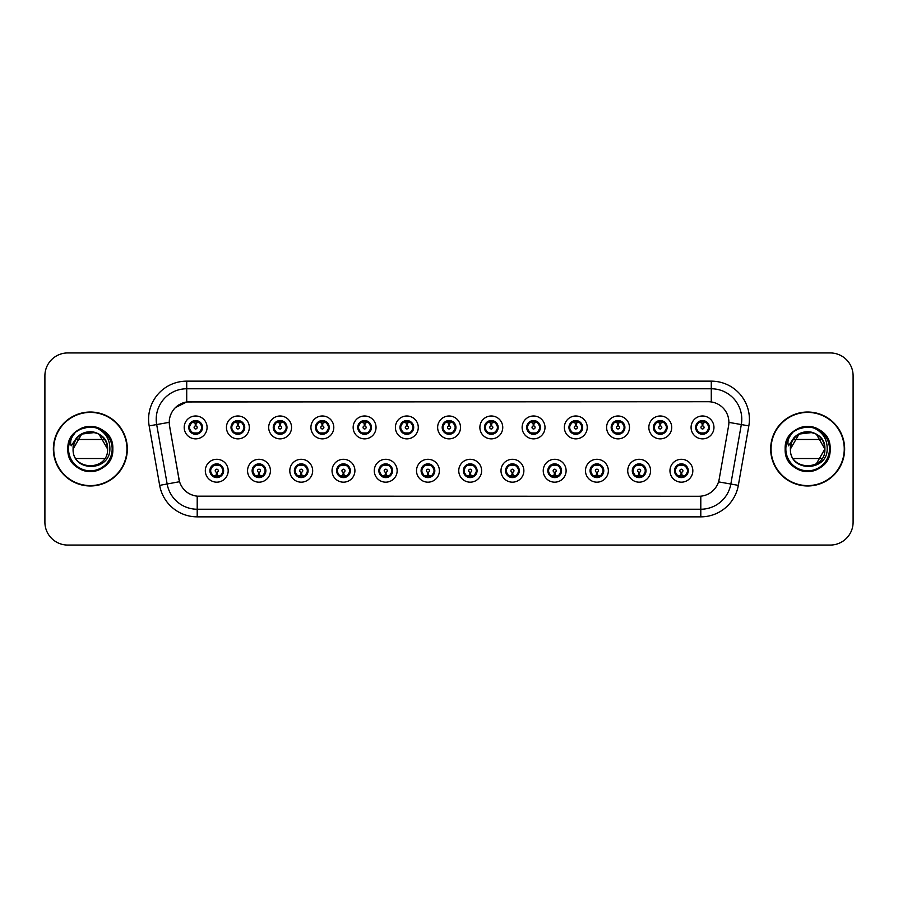 <?xml version="1.0" encoding="UTF-8"?>
<svg xmlns="http://www.w3.org/2000/svg" width="898" height="898" viewBox="0 0 898 898"><rect width="100%" height="100%" fill="white"/><g stroke="black" fill="none" stroke-linecap="round" stroke-linejoin="round"><path stroke-width="1.35" d="M270.433 470.732A11.438 11.438 0 0 1 258.994 482.17A11.438 11.438 0 0 1 247.556 470.732A11.438 11.438 0 0 1 258.994 459.293A11.438 11.438 0 0 1 270.433 470.732M252.136 470.732A6.858 6.858 0 0 0 258.994 477.59A6.858 6.858 0 0 0 265.864 470.732A6.858 6.858 0 0 0 258.994 463.873A6.858 6.858 0 0 0 252.136 470.732L254.796 475.154A6.095 6.095 0 0 1 254.796 466.309L252.203 470.732M312.672 470.732A11.438 11.438 0 0 1 301.234 482.17A11.438 11.438 0 0 1 289.796 470.732A11.438 11.438 0 0 1 301.234 459.293A11.438 11.438 0 0 1 312.672 470.732M294.376 470.732A6.858 6.858 0 0 0 301.234 477.59A6.858 6.858 0 0 0 308.104 470.732A6.858 6.858 0 0 0 301.234 463.873A6.858 6.858 0 0 0 294.376 470.732L297.036 475.154A6.095 6.095 0 0 1 297.036 466.309L294.443 470.732M354.912 470.732A11.438 11.438 0 0 1 343.474 482.17A11.438 11.438 0 0 1 332.036 470.732A11.438 11.438 0 0 1 343.474 459.293A11.438 11.438 0 0 1 354.912 470.732M336.615 470.732A6.858 6.858 0 0 0 343.474 477.59A6.858 6.858 0 0 0 350.343 470.732A6.858 6.858 0 0 0 343.474 463.873A6.858 6.858 0 0 0 336.615 470.732L339.276 475.154A6.095 6.095 0 0 1 339.276 466.309L336.683 470.732M397.152 470.732A11.438 11.438 0 0 1 385.713 482.17A11.438 11.438 0 0 1 374.275 470.732A11.438 11.438 0 0 1 385.713 459.293A11.438 11.438 0 0 1 397.152 470.732M378.855 470.732A6.858 6.858 0 0 0 385.713 477.59A6.858 6.858 0 0 0 392.583 470.732A6.858 6.858 0 0 0 385.713 463.873A6.858 6.858 0 0 0 378.855 470.732L381.515 475.154A6.095 6.095 0 0 1 381.515 466.309L378.922 470.732M439.391 470.732A11.438 11.438 0 0 1 427.953 482.17A11.438 11.438 0 0 1 416.515 470.732A11.438 11.438 0 0 1 427.953 459.293A11.438 11.438 0 0 1 439.391 470.732M421.095 470.732A6.858 6.858 0 0 0 427.953 477.59A6.858 6.858 0 0 0 434.823 470.732A6.858 6.858 0 0 0 427.953 463.873A6.858 6.858 0 0 0 421.095 470.732L423.755 475.154A6.095 6.095 0 0 1 423.755 466.309L421.162 470.732M481.631 470.732A11.438 11.438 0 0 1 470.193 482.17A11.438 11.438 0 0 1 458.755 470.732A11.438 11.438 0 0 1 470.193 459.293A11.438 11.438 0 0 1 481.631 470.732M463.334 470.732A6.858 6.858 0 0 0 470.193 477.59A6.858 6.858 0 0 0 477.062 470.732A6.858 6.858 0 0 0 470.193 463.873A6.858 6.858 0 0 0 463.334 470.732L465.995 475.154A6.095 6.095 0 0 1 465.995 466.309L463.402 470.732M523.871 470.732A11.438 11.438 0 0 1 512.432 482.17A11.438 11.438 0 0 1 500.994 470.732A11.438 11.438 0 0 1 512.432 459.293A11.438 11.438 0 0 1 523.871 470.732M505.574 470.732A6.858 6.858 0 0 0 512.432 477.59A6.858 6.858 0 0 0 519.302 470.732A6.858 6.858 0 0 0 512.432 463.873A6.858 6.858 0 0 0 505.574 470.732L508.234 475.154A6.095 6.095 0 0 1 508.234 466.309L505.641 470.732M566.11 470.732A11.438 11.438 0 0 1 554.672 482.17A11.438 11.438 0 0 1 543.234 470.732A11.438 11.438 0 0 1 554.672 459.293A11.438 11.438 0 0 1 566.11 470.732M547.814 470.732A6.858 6.858 0 0 0 554.672 477.59A6.858 6.858 0 0 0 561.542 470.732A6.858 6.858 0 0 0 554.672 463.873A6.858 6.858 0 0 0 547.814 470.732L550.474 475.154A6.095 6.095 0 0 1 550.474 466.309L547.881 470.732M608.35 470.732A11.438 11.438 0 0 1 596.912 482.17A11.438 11.438 0 0 1 585.474 470.732A11.438 11.438 0 0 1 596.912 459.293A11.438 11.438 0 0 1 608.35 470.732M590.053 470.732A6.858 6.858 0 0 0 596.912 477.59A6.858 6.858 0 0 0 603.782 470.732A6.858 6.858 0 0 0 596.912 463.873A6.858 6.858 0 0 0 590.053 470.732L592.714 475.154A6.095 6.095 0 0 1 592.714 466.309L590.121 470.732M650.59 470.732A11.438 11.438 0 0 1 639.152 482.17A11.438 11.438 0 0 1 627.724 470.732A11.438 11.438 0 0 1 639.152 459.293A11.438 11.438 0 0 1 650.59 470.732M632.293 470.732A6.858 6.858 0 0 0 639.152 477.59A6.858 6.858 0 0 0 646.021 470.732A6.858 6.858 0 0 0 639.152 463.873A6.858 6.858 0 0 0 632.293 470.732L634.953 475.154A6.095 6.095 0 0 1 634.953 466.309L632.36 470.732M692.829 470.732A11.438 11.438 0 0 1 681.391 482.17A11.438 11.438 0 0 1 669.964 470.732A11.438 11.438 0 0 1 681.391 459.293A11.438 11.438 0 0 1 692.829 470.732M674.533 470.732A6.858 6.858 0 0 0 681.391 477.59A6.858 6.858 0 0 0 688.261 470.732A6.858 6.858 0 0 0 681.391 463.873A6.858 6.858 0 0 0 674.533 470.732L677.193 475.154A6.095 6.095 0 0 1 677.193 466.309L674.6 470.732M228.193 470.732A11.438 11.438 0 0 1 216.755 482.17A11.438 11.438 0 0 1 205.316 470.732A11.438 11.438 0 0 1 216.755 459.293A11.438 11.438 0 0 1 228.193 470.732M209.896 470.732A6.858 6.858 0 0 0 216.755 477.59A6.858 6.858 0 0 0 223.624 470.732A6.858 6.858 0 0 0 216.755 463.873A6.858 6.858 0 0 0 209.896 470.732L212.557 475.154A6.095 6.095 0 0 1 212.557 466.309L209.952 470.732M249.318 427.426A11.438 11.438 0 0 1 237.88 438.864A11.438 11.438 0 0 1 226.442 427.426A11.438 11.438 0 0 1 237.88 415.987A11.438 11.438 0 0 1 249.318 427.426M231.011 427.426A6.858 6.858 0 0 0 237.88 434.284A6.858 6.858 0 0 0 244.739 427.426A6.858 6.858 0 0 0 237.88 420.556A6.858 6.858 0 0 0 231.011 427.426L233.682 431.848A6.095 6.095 0 0 1 233.682 422.992L231.078 427.437M291.558 427.426A11.438 11.438 0 0 1 280.12 438.864A11.438 11.438 0 0 1 268.682 427.426A11.438 11.438 0 0 1 280.12 415.987A11.438 11.438 0 0 1 291.558 427.426M273.25 427.426A6.858 6.858 0 0 0 280.12 434.284A6.858 6.858 0 0 0 286.978 427.426A6.858 6.858 0 0 0 280.12 420.556A6.858 6.858 0 0 0 273.25 427.426L275.922 431.848A6.095 6.095 0 0 1 275.922 422.992L273.318 427.437M333.798 427.426A11.438 11.438 0 0 1 322.36 438.864A11.438 11.438 0 0 1 310.921 427.426A11.438 11.438 0 0 1 322.36 415.987A11.438 11.438 0 0 1 333.798 427.426M315.49 427.426A6.858 6.858 0 0 0 322.36 434.284A6.858 6.858 0 0 0 329.218 427.426A6.858 6.858 0 0 0 322.36 420.556A6.858 6.858 0 0 0 315.49 427.426L318.161 431.848A6.095 6.095 0 0 1 318.161 422.992L315.557 427.437M376.038 427.426A11.438 11.438 0 0 1 364.599 438.864A11.438 11.438 0 0 1 353.161 427.426A11.438 11.438 0 0 1 364.599 415.987A11.438 11.438 0 0 1 376.038 427.426M357.73 427.426A6.858 6.858 0 0 0 364.599 434.284A6.858 6.858 0 0 0 371.458 427.426A6.858 6.858 0 0 0 364.599 420.556A6.858 6.858 0 0 0 357.73 427.426L360.401 431.848A6.095 6.095 0 0 1 360.401 422.992L357.797 427.437M418.277 427.426A11.438 11.438 0 0 1 406.839 438.864A11.438 11.438 0 0 1 395.401 427.426A11.438 11.438 0 0 1 406.839 415.987A11.438 11.438 0 0 1 418.277 427.426M399.969 427.426A6.858 6.858 0 0 0 406.839 434.284A6.858 6.858 0 0 0 413.697 427.426A6.858 6.858 0 0 0 406.839 420.556A6.858 6.858 0 0 0 399.969 427.426L402.641 431.848A6.095 6.095 0 0 1 402.641 422.992L400.037 427.437M460.517 427.426A11.438 11.438 0 0 1 449.079 438.864A11.438 11.438 0 0 1 437.64 427.426A11.438 11.438 0 0 1 449.079 415.987A11.438 11.438 0 0 1 460.517 427.426M442.209 427.426A6.858 6.858 0 0 0 449.079 434.284A6.858 6.858 0 0 0 455.937 427.426A6.858 6.858 0 0 0 449.079 420.556A6.858 6.858 0 0 0 442.209 427.426L444.88 431.848A6.095 6.095 0 0 1 444.88 422.992L442.276 427.437M502.757 427.426A11.438 11.438 0 0 1 491.318 438.864A11.438 11.438 0 0 1 479.88 427.426A11.438 11.438 0 0 1 491.318 415.987A11.438 11.438 0 0 1 502.757 427.426M484.449 427.426A6.858 6.858 0 0 0 491.318 434.284A6.858 6.858 0 0 0 498.177 427.426A6.858 6.858 0 0 0 491.318 420.556A6.858 6.858 0 0 0 484.449 427.426L487.12 431.848A6.095 6.095 0 0 1 487.12 422.992L484.516 427.437M544.996 427.426A11.438 11.438 0 0 1 533.558 438.864A11.438 11.438 0 0 1 522.12 427.426A11.438 11.438 0 0 1 533.558 415.987A11.438 11.438 0 0 1 544.996 427.426M526.699 427.426A6.858 6.858 0 0 0 533.558 434.284A6.858 6.858 0 0 0 540.416 427.426A6.858 6.858 0 0 0 533.558 420.556A6.858 6.858 0 0 0 526.699 427.426L529.36 431.848A6.095 6.095 0 0 1 529.371 422.992L526.756 427.437M587.236 427.426A11.438 11.438 0 0 1 575.798 438.864A11.438 11.438 0 0 1 564.359 427.426A11.438 11.438 0 0 1 575.798 415.987A11.438 11.438 0 0 1 587.236 427.426M568.939 427.426A6.858 6.858 0 0 0 575.798 434.284A6.858 6.858 0 0 0 582.656 427.426A6.858 6.858 0 0 0 575.798 420.556A6.858 6.858 0 0 0 568.939 427.426L571.599 431.848A6.095 6.095 0 0 1 571.611 422.992A6.095 6.095 0 0 0 569.691 427.426M629.476 427.426A11.438 11.438 0 0 1 618.037 438.864A11.438 11.438 0 0 1 606.599 427.426A11.438 11.438 0 0 1 618.037 415.987A11.438 11.438 0 0 1 629.476 427.426M611.179 427.426A6.858 6.858 0 0 0 618.037 434.284A6.858 6.858 0 0 0 624.896 427.426A6.858 6.858 0 0 0 618.037 420.556A6.858 6.858 0 0 0 611.179 427.426L613.839 431.848A6.095 6.095 0 0 1 613.85 422.992L611.235 427.437M671.715 427.426A11.438 11.438 0 0 1 660.277 438.864A11.438 11.438 0 0 1 648.839 427.426A11.438 11.438 0 0 1 660.277 415.987A11.438 11.438 0 0 1 671.715 427.426M653.418 427.426A6.858 6.858 0 0 0 660.277 434.284A6.858 6.858 0 0 0 667.135 427.426A6.858 6.858 0 0 0 660.277 420.556A6.858 6.858 0 0 0 653.418 427.426L656.079 431.848A6.095 6.095 0 0 1 656.09 422.992L653.475 427.437M713.955 427.426A11.438 11.438 0 0 1 702.517 438.864A11.438 11.438 0 0 1 691.078 427.426A11.438 11.438 0 0 1 702.517 415.987A11.438 11.438 0 0 1 713.955 427.426M695.658 427.426A6.858 6.858 0 0 0 702.517 434.284A6.858 6.858 0 0 0 709.375 427.426A6.858 6.858 0 0 0 702.517 420.556A6.858 6.858 0 0 0 695.658 427.426L698.318 431.848A6.095 6.095 0 0 1 698.33 422.992L695.714 427.437M207.079 427.426A11.438 11.438 0 0 1 195.641 438.864A11.438 11.438 0 0 1 184.202 427.426A11.438 11.438 0 0 1 195.641 415.987A11.438 11.438 0 0 1 207.079 427.426M188.771 427.426A6.858 6.858 0 0 0 195.641 434.284A6.858 6.858 0 0 0 202.499 427.426A6.858 6.858 0 0 0 195.641 420.556A6.858 6.858 0 0 0 188.771 427.426L191.442 431.848A6.095 6.095 0 0 1 191.442 422.992L188.838 427.437M169.565 425.888A20.587 20.587 0 0 1 189.837 401.732L708.309 401.732A20.587 20.587 0 0 1 728.581 425.888L719.175 479.263A20.587 20.587 0 0 1 698.902 496.268L199.255 496.268A20.587 20.587 0 0 1 178.983 479.263L169.565 425.888M53.364 449A36.975 36.975 0 0 0 90.339 485.975A36.975 36.975 0 0 0 127.325 449A36.975 36.975 0 0 0 90.339 412.025A36.975 36.975 0 0 0 53.364 449M770.675 449A36.975 36.975 0 0 0 807.661 485.975A36.975 36.975 0 0 0 844.636 449A36.975 36.975 0 0 0 807.661 412.025A36.975 36.975 0 0 0 770.675 449M698.824 496.268L197.201 496.179C188.457 494.933 182.563 490.162 179.533 481.856L169.498 425.888L169.408 419.265C171.383 409.724 177.153 403.954 186.717 401.956L708.23 401.732M175.323 407.647L186.717 401.956L186.717 388.767L711.283 388.767A30.498 30.498 0 0 1 741.321 424.563L730.837 484.033A30.498 30.498 0 0 1 700.799 509.233L197.201 509.233A30.498 30.498 0 0 1 167.163 484.033L156.679 424.563A30.498 30.498 0 0 1 186.717 388.767L186.717 381.145L711.283 381.145L711.283 401.945M199.176 496.268L197.201 496.179L197.201 516.855A38.12 38.12 0 0 1 159.664 485.358L149.169 425.888A38.12 38.12 0 0 1 186.717 381.145M159.664 485.358L179.499 481.721M179.028 479.902L178.904 479.263M169.183 422.352L156.679 424.563A30.498 30.498 0 0 1 156.218 419.265M853.1 375.802A22.877 22.877 0 0 0 830.223 352.936L67.777 352.936A22.877 22.877 0 0 0 44.9 375.802L44.9 522.198A22.877 22.877 0 0 0 67.777 545.064L830.223 545.064A22.877 22.877 0 0 0 853.1 522.198L853.1 375.802L853.1 522.198M44.9 375.802L44.9 522.198M830.223 352.936L67.777 352.936M67.777 545.064L830.223 545.064M194.933 422.767L195.573 425.899A1.527 1.527 180 0 0 194.114 427.459A1.527 1.527 180 0 0 195.641 428.952A1.527 1.527 180 0 0 197.156 427.459A1.527 1.527 180 0 0 195.708 425.899L196.336 422.767M198.952 422.307L195.831 423.003M201.736 427.426A6.095 6.095 0 0 1 199.839 431.848L202.432 427.426L199.839 423.003A6.095 6.095 0 0 1 201.736 427.426M197.19 421.521A6.095 6.095 0 0 1 197.234 421.532L197.549 420.836M193.092 421.88L195.349 420.758M195.899 421.33L198.177 421.88M196.819 420.668L196.28 421.353L199.839 423.003C202.342 425.955 202.342 428.896 199.839 431.848L197.234 433.307L197.549 434.015M196.819 434.183L196.494 433.465L197.234 433.307M196.494 433.465L196.617 434.217L196.494 433.465M198.189 432.959L193.092 432.959M194.462 434.183L194.989 433.487L193.721 434.015M194.462 420.668L194.776 421.387L191.442 423.003C188.928 425.944 188.928 428.896 191.442 431.848L194.035 433.307M194.776 421.387L194.653 420.634L194.776 421.387M195.438 423.003L192.318 422.307M217.462 475.39L216.822 472.247A1.527 1.527 -0 0 0 218.281 470.698A1.527 1.527 -0 0 0 216.755 469.205A1.527 1.527 -0 0 0 215.239 470.698A1.527 1.527 -0 0 0 216.687 472.247L216.059 475.39M213.443 475.85L216.564 475.143M217.933 477.489L217.619 476.771L220.953 475.154C223.467 472.213 223.467 469.261 220.953 466.309A6.095 6.095 0 0 1 220.953 475.165L223.557 470.72L220.953 466.309L218.36 464.85L218.674 464.143M215.206 476.625A6.095 6.095 0 0 1 215.15 476.614L214.835 477.321M219.303 476.277L217.047 477.388M216.497 476.827L214.218 476.277M215.576 477.489L216.115 476.793M215.576 463.974L215.902 464.693L212.557 466.309C210.053 469.25 210.053 472.202 212.557 475.154L216.104 476.793M216.104 464.67L215.778 463.94L216.115 464.659M214.207 465.186L219.303 465.186M217.933 463.974L217.406 464.67L217.743 463.94M218.36 464.85L217.406 464.67L217.731 463.94M217.731 477.523L217.619 476.771L217.743 477.523M216.946 475.143L220.066 475.85M237.173 422.767L237.813 425.899A1.527 1.527 180 0 0 236.354 427.459A1.527 1.527 180 0 0 237.88 428.952A1.527 1.527 180 0 0 239.396 427.459A1.527 1.527 180 0 0 237.948 425.899L238.576 422.767M241.192 422.307L238.071 423.003M243.975 427.426A6.095 6.095 0 0 1 242.078 431.848L244.671 427.426L242.078 423.003A6.095 6.095 0 0 1 243.975 427.426M239.429 421.521A6.095 6.095 0 0 1 239.474 421.532L239.788 420.836M235.332 421.88L237.588 420.758M238.138 421.33L240.417 421.88M239.059 420.668L238.52 421.353L242.078 423.003C244.582 425.955 244.582 428.896 242.078 431.848L239.474 433.307L239.788 434.015M239.059 434.183L238.733 433.465L239.474 433.307M238.733 433.465L238.857 434.217L238.733 433.465M240.428 432.959L235.332 432.959M236.702 434.183L237.229 433.487L235.961 434.015M236.702 420.668L237.016 421.387L233.682 423.003C231.168 425.944 231.168 428.896 233.682 431.848L236.275 433.307M237.016 421.387L236.892 420.634L237.016 421.387M237.678 423.003A4.423 4.423 0 0 1 237.689 423.003L234.558 422.307M279.413 422.767L280.053 425.899A1.527 1.527 180 0 0 278.593 427.459A1.527 1.527 180 0 0 280.12 428.952A1.527 1.527 180 0 0 281.635 427.459A1.527 1.527 180 0 0 280.187 425.899L280.816 422.767M283.431 422.307L280.322 422.857A4.58 4.58 0 0 0 280.311 422.857L280.311 423.003M286.215 427.426A6.095 6.095 0 0 1 284.318 431.848L286.911 427.426L284.318 423.003A6.095 6.095 0 0 1 286.215 427.426M281.669 421.521A6.095 6.095 0 0 1 281.714 421.532L282.028 420.836M277.572 421.88L279.828 420.758M280.378 421.33L282.657 421.88M281.298 420.668L280.76 421.353M281.298 434.183L280.973 433.465L284.318 431.848C286.821 428.896 286.821 425.955 284.318 423.003L280.771 421.353M280.771 433.487L281.096 434.217L280.76 433.487M282.668 432.959L277.572 432.959M278.941 434.183L279.469 433.487L279.132 434.217M278.941 420.668L279.256 421.387L275.922 423.003C273.407 425.944 273.407 428.896 275.922 431.848L279.469 433.487L279.143 434.217M279.143 420.634L279.256 421.387L279.132 420.634M279.929 423.003L276.797 422.307M321.652 422.767L322.292 425.899A1.527 1.527 180 0 0 320.833 427.459A1.527 1.527 180 0 0 322.36 428.952A1.527 1.527 180 0 0 323.875 427.459A1.527 1.527 180 0 0 322.427 425.899L323.056 422.767M325.671 422.307L322.55 423.003M328.455 427.426A6.095 6.095 0 0 1 326.558 431.848L329.151 427.426L326.558 423.003A6.095 6.095 0 0 1 328.455 427.426M323.909 421.521A6.095 6.095 0 0 1 323.954 421.532L324.268 420.836M319.811 421.88L322.068 420.758M322.618 421.33L324.896 421.88M323.538 420.668L322.999 421.353L326.558 423.003C329.061 425.955 329.061 428.896 326.558 431.848L323.954 433.307L324.268 434.015M323.538 434.183L323.213 433.465L323.954 433.307M323.213 433.465L323.336 434.217L323.213 433.465M324.908 432.959L319.811 432.959M321.181 434.183L321.709 433.487L320.44 434.015M321.181 420.668L321.495 421.387L318.161 423.003C315.647 425.944 315.647 428.896 318.161 431.848L320.754 433.307M321.495 421.387L321.372 420.634L321.495 421.387M322.169 423.003L319.037 422.307M363.892 422.767L364.532 425.899A1.527 1.527 180 0 0 363.073 427.459A1.527 1.527 180 0 0 364.599 428.952A1.527 1.527 180 0 0 366.115 427.459A1.527 1.527 180 0 0 364.667 425.899L365.295 422.767M367.911 422.307L364.79 423.003M370.694 427.426A6.095 6.095 0 0 1 368.797 431.848L371.39 427.426L368.797 423.003A6.095 6.095 0 0 1 370.694 427.426M366.148 421.521A6.095 6.095 0 0 1 366.193 421.532L366.507 420.836M362.051 421.88L364.307 420.758M364.857 421.33L367.136 421.88M365.778 420.668L365.239 421.353L368.797 423.003C371.301 425.955 371.301 428.896 368.797 431.848L366.193 433.307L366.507 434.015M365.778 434.183L365.452 433.465L366.193 433.307M365.452 433.465L365.576 434.217L365.452 433.465M367.147 432.959L362.051 432.959M363.421 434.183L363.948 433.487L362.68 434.015M363.421 420.668L363.735 421.387L360.401 423.003C357.887 425.944 357.887 428.896 360.401 431.848L362.994 433.307M363.735 421.387L363.611 420.634L363.735 421.387M364.408 423.003L361.277 422.307M259.702 475.39L259.062 472.247A1.527 1.527 -0 0 0 260.521 470.698A1.527 1.527 -0 0 0 258.994 469.205A1.527 1.527 -0 0 0 257.479 470.698A1.527 1.527 -0 0 0 258.927 472.247L258.298 475.39M255.683 475.85L258.804 475.143M260.173 477.489L259.859 476.771L263.193 475.154C265.707 472.213 265.707 469.261 263.193 466.309A6.095 6.095 0 0 1 263.193 475.165L265.797 470.72L263.193 466.309L260.6 464.85L260.914 464.143M257.445 476.625A6.095 6.095 0 0 1 257.389 476.614L257.075 477.321M261.543 476.277L259.286 477.388M258.736 476.827L256.458 476.277M257.816 477.489L258.355 476.793L254.796 475.154C252.293 472.202 252.293 469.25 254.796 466.309L257.389 464.85L257.075 464.143M257.816 463.974L258.141 464.693L257.389 464.85M258.141 464.693L258.018 463.94L258.141 464.693M256.446 465.186L261.543 465.186M260.173 463.974L259.645 464.67L259.982 463.94L259.645 464.659L260.6 464.85M259.859 476.771L259.982 477.523L259.859 476.771M259.185 475.143L262.306 475.85M301.941 475.39L301.301 472.247A1.527 1.527 -0 0 0 302.761 470.698A1.527 1.527 -0 0 0 301.234 469.205A1.527 1.527 -0 0 0 299.719 470.698A1.527 1.527 -0 0 0 301.167 472.247L300.538 475.39M297.923 475.85L301.043 475.143M302.413 477.489L302.098 476.771L305.432 475.154C307.947 472.213 307.947 469.261 305.432 466.309A6.095 6.095 0 0 1 305.432 475.165L308.036 470.72L305.432 466.309L302.839 464.85L303.154 464.143M299.685 476.625A6.095 6.095 0 0 1 299.629 476.614L299.315 477.321M303.782 476.277L301.526 477.388M300.976 476.827L298.697 476.277M300.055 477.489L300.594 476.793L297.036 475.154C294.533 472.202 294.533 469.25 297.036 466.309L299.629 464.85L299.315 464.143M300.055 463.974L300.381 464.693L299.629 464.85M300.381 464.693L300.258 463.94L300.381 464.693M298.686 465.186L303.782 465.186M302.413 463.974L301.885 464.67L302.222 463.94L301.885 464.659L302.839 464.85M302.098 476.771L302.222 477.523L302.098 476.771M301.425 475.143L304.557 475.85M344.181 475.39L343.541 472.247A1.527 1.527 -0 0 0 345 470.698A1.527 1.527 -0 0 0 343.474 469.205A1.527 1.527 -0 0 0 341.958 470.698A1.527 1.527 -0 0 0 343.406 472.247L342.778 475.39M340.162 475.85L343.283 475.143M344.652 477.489L344.338 476.771L347.672 475.154C350.186 472.213 350.186 469.261 347.672 466.309A6.095 6.095 0 0 1 347.672 475.165L350.276 470.72L347.672 466.309L345.079 464.85L345.393 464.143M341.925 476.625A6.095 6.095 0 0 1 341.88 476.614L341.566 477.321M346.022 476.277L343.766 477.388M343.216 476.827L340.937 476.277M342.295 477.489L342.834 476.793L339.276 475.154C336.772 472.202 336.772 469.25 339.276 466.309L341.88 464.85L341.566 464.143M342.295 463.974L342.621 464.693L341.88 464.85M342.621 464.693L342.497 463.94L342.621 464.693M340.926 465.186L346.022 465.186M344.652 463.974L344.125 464.67L344.462 463.94L344.125 464.659L345.079 464.85M344.338 476.771L344.462 477.523L344.338 476.771M343.665 475.143L346.796 475.85M126.944 449A36.594 36.594 0 0 0 90.339 412.406A36.594 36.594 0 0 0 53.745 449A36.594 36.594 0 0 0 90.339 485.594A36.594 36.594 0 0 0 126.944 449M88.857 431.826C79.204 433.476 73.962 439.201 73.108 449C72.053 426.763 108.636 426.763 107.58 449C108.636 426.763 72.053 426.763 73.108 449C72.053 426.763 108.636 426.763 107.58 449C108.636 471.237 72.053 471.237 73.108 449C72.053 426.763 108.636 426.763 107.58 449C108.636 471.237 72.053 471.237 73.108 449C72.053 426.763 108.636 426.763 107.58 449C108.636 426.763 72.053 426.763 73.108 449L81.729 434.071L95.233 432.466C102.922 435.216 107.042 440.716 107.58 449L98.96 434.071M73.905 443.814L73.086 449C72.143 472.415 110.005 471.989 109.882 449C109.949 439.492 105.706 432.589 97.152 428.279L92 426.584C85.781 426.213 80.304 428.043 75.567 432.061L72.457 436.518C70.56 439.717 70.145 442.815 71.211 445.823L76.757 437.595C81.931 432.421 88.094 430.714 95.233 432.466A17.242 17.242 0 0 0 73.905 443.814A17.242 17.242 0 0 1 95.233 432.466M75.982 439.47L104.707 439.47M104.707 458.53L75.982 458.53M73.108 449C72.053 426.763 108.636 426.763 107.58 449M75.567 432.061C83.604 425.731 92.27 424.889 101.586 429.536C116.358 437.18 116.358 460.82 101.586 468.464C94.088 472.438 86.601 472.438 79.103 468.464C64.33 460.82 64.33 437.18 79.103 429.536C93.111 420.556 113.586 432.376 112.822 449C112.519 457.475 108.77 463.963 101.586 468.464C87.566 477.444 67.103 465.624 67.866 449C67.103 432.376 87.566 420.556 101.586 429.536C116.358 437.18 116.358 460.82 101.586 468.464C87.566 477.444 67.103 465.624 67.866 449C66.486 420.006 114.192 420.006 112.822 449C113.586 465.624 93.111 477.444 79.103 468.464C64.33 460.82 64.33 437.18 79.103 429.536C93.111 420.556 113.586 432.376 112.822 449C112.519 457.475 108.77 463.963 101.586 468.464C94.088 472.438 86.601 472.438 79.103 468.464C64.33 460.82 64.33 437.18 79.103 429.536C93.111 420.556 113.586 432.376 112.822 449C113.586 465.624 93.111 477.444 79.103 468.464C64.33 460.82 64.33 437.18 79.103 429.536C93.111 420.556 113.586 432.376 112.822 449C114.192 477.994 66.486 477.994 67.866 449C66.486 420.006 114.192 420.006 112.822 449C113.586 465.624 93.111 477.444 79.103 468.464C64.33 460.82 64.33 437.18 79.103 429.536C86.601 425.562 94.088 425.562 101.586 429.536C116.358 437.18 116.358 460.82 101.586 468.464C87.566 477.444 67.103 465.624 67.866 449C68.978 436.226 75.825 428.761 88.397 426.606L83.671 427.538M75.612 432.028L79.103 429.536L90.518 426.528L79.103 429.536L75.612 432.028L79.103 429.536L90.518 426.528L79.103 429.536L75.612 432.028L79.103 429.536L90.518 426.528L79.103 429.536L75.612 432.028L79.103 429.536L90.518 426.528L79.103 429.536L75.612 432.028L82.964 427.762M844.255 449A36.594 36.594 0 0 0 807.661 412.406A36.594 36.594 0 0 0 771.056 449A36.594 36.594 0 0 0 807.661 485.594A36.594 36.594 0 0 0 844.255 449M791.217 443.814A17.242 17.242 0 0 1 812.544 432.466C820.244 435.216 824.353 440.716 824.892 449C825.947 426.763 789.364 426.763 790.42 449C789.364 426.763 825.947 426.763 824.892 449L816.271 434.071L824.892 449C825.947 426.763 789.364 426.763 790.42 449C789.454 472.415 827.327 471.989 827.193 449C827.271 439.492 823.028 432.589 814.464 428.279L809.322 426.584C803.104 426.213 797.626 428.043 792.878 432.061L789.769 436.518C787.872 439.717 787.456 442.815 788.523 445.823L794.079 437.595C799.254 432.421 805.405 430.714 812.544 432.466L799.04 434.071L790.42 449L799.04 434.071L812.544 432.466A17.242 17.242 0 0 0 791.217 443.814L790.397 449C789.364 426.763 825.947 426.763 824.892 449C825.947 471.237 789.364 471.237 790.42 449C789.364 426.763 825.947 426.763 824.892 449C825.947 471.237 789.364 471.237 790.42 449C789.364 426.763 825.947 426.763 824.892 449L816.271 463.929M793.293 439.47L822.018 439.47M822.018 458.53L793.293 458.53M802.509 432.555L806.168 431.826M792.878 432.061C800.915 425.731 809.592 424.889 818.897 429.536C833.67 437.18 833.67 460.82 818.897 468.464C811.399 472.438 803.912 472.438 796.414 468.464C781.642 460.82 781.642 437.18 796.414 429.536C810.434 420.556 830.897 432.376 830.134 449C829.831 457.475 826.081 463.963 818.897 468.464C804.889 477.444 784.414 465.624 785.178 449C784.414 432.376 804.889 420.556 818.897 429.536C833.67 437.18 833.67 460.82 818.897 468.464C804.889 477.444 784.414 465.624 785.178 449C783.808 420.006 831.514 420.006 830.134 449C830.897 465.624 810.434 477.444 796.414 468.464C781.642 460.82 781.642 437.18 796.414 429.536C810.434 420.556 830.897 432.376 830.134 449C829.831 457.475 826.081 463.963 818.897 468.464C811.399 472.438 803.912 472.438 796.414 468.464C781.642 460.82 781.642 437.18 796.414 429.536C810.434 420.556 830.897 432.376 830.134 449C830.897 465.624 810.434 477.444 796.414 468.464C781.642 460.82 781.642 437.18 796.414 429.536C810.434 420.556 830.897 432.376 830.134 449C831.514 477.994 783.808 477.994 785.178 449C783.808 420.006 831.514 420.006 830.134 449C830.897 465.624 810.434 477.444 796.414 468.464C781.642 460.82 781.642 437.18 796.414 429.536C803.912 425.562 811.399 425.562 818.897 429.536C833.67 437.18 833.67 460.82 818.897 468.464C804.889 477.444 784.414 465.624 785.178 449C786.289 436.226 793.136 428.761 805.719 426.606L800.982 427.538M792.923 432.028L796.414 429.536L807.83 426.528L796.414 429.536L792.923 432.028L796.414 429.536L807.83 426.528L796.414 429.536L792.923 432.028L796.414 429.536L807.83 426.528L796.414 429.536L792.923 432.028L796.414 429.536L807.83 426.528L796.414 429.536L792.923 432.028L800.286 427.762M406.132 422.767L406.772 425.899A1.527 1.527 180 0 0 405.312 427.459A1.527 1.527 180 0 0 406.839 428.952A1.527 1.527 180 0 0 408.354 427.459A1.527 1.527 180 0 0 406.906 425.899L407.535 422.767M410.15 422.307L407.03 423.003M412.934 427.426A6.095 6.095 0 0 1 411.037 431.848L413.63 427.426L411.037 423.003A6.095 6.095 0 0 1 412.934 427.426M408.388 421.521A6.095 6.095 0 0 1 408.444 421.532L408.758 420.836M404.291 421.88L406.547 420.758M407.097 421.33L409.376 421.88M408.018 420.668L407.479 421.353L411.037 423.003C413.54 425.955 413.54 428.896 411.037 431.848L408.444 433.307L408.758 434.015M408.018 434.183L407.692 433.465L408.444 433.307M407.692 433.465L407.815 434.217L407.692 433.465M409.387 432.959L404.291 432.959M405.66 434.183L406.188 433.487L404.919 434.015M405.66 420.668L405.975 421.387L402.641 423.003C400.126 425.944 400.126 428.896 402.641 431.848L405.234 433.307M405.975 421.387L405.851 420.634L405.975 421.387M406.648 423.003L403.516 422.307M448.371 422.767L449.011 425.899A1.527 1.527 180 0 0 447.552 427.459A1.527 1.527 180 0 0 449.079 428.952A1.527 1.527 180 0 0 450.594 427.459A1.527 1.527 180 0 0 449.146 425.899L449.775 422.767M452.39 422.307L449.269 423.003M455.174 427.426A6.095 6.095 0 0 1 453.277 431.848L455.87 427.426L453.277 423.003A6.095 6.095 0 0 1 455.174 427.426M450.628 421.521A6.095 6.095 0 0 1 450.684 421.532L450.998 420.836M446.531 421.88L448.787 420.758M449.337 421.33L451.615 421.88M450.257 420.668L449.718 421.353L453.277 423.003C455.78 425.955 455.78 428.896 453.277 431.848L450.684 433.307L450.998 434.015M450.257 434.183L449.932 433.465L450.684 433.307M449.932 433.465L450.055 434.217L449.932 433.465M451.627 432.959L446.531 432.959M447.9 434.183L448.428 433.487L447.159 434.015M447.9 420.668L448.214 421.387L444.88 423.003C442.366 425.944 442.366 428.896 444.88 431.848L447.473 433.307M448.214 421.387L448.091 420.634L448.214 421.387M448.888 423.003L445.767 422.307M490.611 422.767L491.251 425.899A1.527 1.527 180 0 0 489.792 427.459A1.527 1.527 180 0 0 491.318 428.952A1.527 1.527 180 0 0 492.834 427.459A1.527 1.527 180 0 0 491.386 425.899L492.014 422.767M494.63 422.307L491.509 423.003M497.413 427.426A6.095 6.095 0 0 1 495.516 431.848L498.121 427.426L495.516 423.003A6.095 6.095 0 0 1 497.413 427.426M492.867 421.521A6.095 6.095 0 0 1 492.923 421.532L493.238 420.836M488.77 421.88L491.026 420.758M491.576 421.33L493.855 421.88M492.497 420.668L491.958 421.353M492.497 434.183L492.171 433.465L495.516 431.848C498.02 428.896 498.02 425.955 495.516 423.003L491.969 421.353M491.969 433.487L492.295 434.217L491.958 433.487M493.866 432.959L488.77 432.959M490.14 434.183L490.667 433.487L490.33 434.217M490.14 420.668L490.454 421.387L487.12 423.003C484.606 425.944 484.606 428.896 487.12 431.848L490.667 433.487L490.342 434.217M490.342 420.634L490.454 421.387L490.33 420.634M491.127 423.003L488.007 422.307M386.421 475.39L385.781 472.247A1.527 1.527 -0 0 0 387.24 470.698A1.527 1.527 -0 0 0 385.713 469.205A1.527 1.527 -0 0 0 384.198 470.698A1.527 1.527 -0 0 0 385.646 472.247L385.018 475.39M382.402 475.85L385.523 475.143M386.892 477.489L386.578 476.771L389.912 475.154C392.426 472.213 392.426 469.261 389.912 466.309A6.095 6.095 0 0 1 389.912 475.165L392.516 470.72L389.912 466.309L387.319 464.85L387.633 464.143M384.164 476.625A6.095 6.095 0 0 1 384.12 476.614L383.805 477.321M388.262 476.277L386.005 477.388M385.455 476.827L383.177 476.277M384.535 477.489L385.074 476.793L381.515 475.154C379.012 472.202 379.012 469.25 381.515 466.309L384.12 464.85L383.805 464.143M384.535 463.974L384.86 464.693L384.12 464.85M384.86 464.693L384.737 463.94L384.86 464.693M383.165 465.186L388.262 465.186M386.892 463.974L386.365 464.67L386.701 463.94L386.365 464.659L387.319 464.85M386.578 476.771L386.701 477.523L386.578 476.771M385.904 475.143L389.036 475.85M428.66 475.39L428.02 472.247A1.527 1.527 -0 0 0 429.48 470.698A1.527 1.527 -0 0 0 427.953 469.205A1.527 1.527 -0 0 0 426.438 470.698A1.527 1.527 -0 0 0 427.886 472.247L427.257 475.39M424.642 475.85L427.751 475.3A4.58 4.58 0 0 0 427.762 475.3L427.762 475.143M429.132 477.489L428.817 476.771L432.151 475.154C434.666 472.213 434.666 469.261 432.151 466.309A6.095 6.095 0 0 1 432.151 475.165L434.755 470.72L432.151 466.309L429.558 464.85L429.873 464.143M426.774 477.489L427.1 476.771L426.359 476.614A6.095 6.095 0 0 1 426.359 476.614L426.045 477.321M430.501 476.277L428.245 477.388M427.695 476.827L425.416 476.277M427.302 476.793L426.977 477.523L427.313 476.793M426.774 463.974L427.1 464.693L423.755 466.309C421.252 469.25 421.252 472.202 423.755 475.154L426.359 476.614M427.302 464.67L426.977 463.94L427.313 464.659M425.405 465.186L430.501 465.186M429.132 463.974L428.604 464.67L428.941 463.94M429.558 464.85L428.604 464.67L428.93 463.94M428.93 477.523L428.817 476.771L428.941 477.523M428.144 475.143L431.276 475.85M470.9 475.39L470.26 472.247A1.527 1.527 -0 0 0 471.719 470.698A1.527 1.527 -0 0 0 470.193 469.205A1.527 1.527 -0 0 0 468.677 470.698A1.527 1.527 -0 0 0 470.125 472.247L469.497 475.39M466.881 475.85L470.002 475.143M471.371 477.489L471.057 476.771L474.391 475.154C476.905 472.213 476.905 469.261 474.391 466.309A6.095 6.095 0 0 1 474.391 475.165L476.995 470.72L474.391 466.309L471.798 464.85L472.112 464.143M468.644 476.625A6.095 6.095 0 0 1 468.599 476.614L468.285 477.321M472.741 476.277L470.485 477.388M469.935 476.827L467.656 476.277M469.014 477.489L469.553 476.793L465.995 475.154C463.491 472.202 463.491 469.25 465.995 466.309L468.599 464.85L468.285 464.143M469.014 463.974L469.34 464.693L468.599 464.85M469.34 464.693L469.216 463.94L469.34 464.693M467.645 465.186L472.741 465.186M471.371 463.974L470.844 464.67L471.181 463.94L470.844 464.659L471.798 464.85M471.057 476.771L471.181 477.523L471.057 476.771M470.395 475.143A4.423 4.423 0 0 1 470.384 475.143L473.515 475.85M532.851 422.767L533.491 425.899A1.527 1.527 180 0 0 532.031 427.459A1.527 1.527 180 0 0 533.558 428.952A1.527 1.527 180 0 0 535.073 427.459A1.527 1.527 180 0 0 533.625 425.899L534.254 422.767M536.869 422.307L533.749 423.003M539.653 427.426A6.095 6.095 0 0 1 537.756 431.848L540.36 427.426L537.756 423.003A6.095 6.095 0 0 1 539.653 427.426M535.107 421.521A6.095 6.095 0 0 1 535.163 421.532L535.477 420.836M531.01 421.88L533.266 420.758M533.827 421.33L536.095 421.88M534.737 420.668L534.198 421.353L537.756 423.003C540.259 425.955 540.259 428.896 537.756 431.848L535.163 433.307L535.477 434.015M534.737 434.183L534.411 433.465L535.163 433.307M534.411 433.465L534.534 434.217L534.411 433.465M536.106 432.959L531.01 432.959M532.379 434.183L532.907 433.487L531.638 434.015M532.379 420.668L532.694 421.387L529.36 423.003C526.845 425.944 526.845 428.896 529.36 431.848L531.953 433.307M532.694 421.387L532.57 420.634L532.694 421.387M533.367 423.003L530.247 422.307M575.09 422.767L575.73 425.899A1.527 1.527 180 0 0 574.271 427.459A1.527 1.527 180 0 0 575.798 428.952A1.527 1.527 180 0 0 577.313 427.459A1.527 1.527 180 0 0 575.865 425.899L576.494 422.767M579.109 422.307L575.988 423.003M581.893 427.426A6.095 6.095 0 0 1 579.996 431.848L582.6 427.426L579.996 423.003A6.095 6.095 0 0 1 581.893 427.426M577.347 421.521A6.095 6.095 0 0 1 577.403 421.532L577.717 420.836M573.25 421.88L575.506 420.758M576.067 421.33L578.334 421.88M576.976 420.668L576.437 421.353L579.996 423.003C582.499 425.955 582.499 428.896 579.996 431.848L577.403 433.307L577.717 434.015M576.976 434.183L576.651 433.465L577.403 433.307M576.651 433.465L576.774 434.217L576.651 433.465M578.346 432.959L573.25 432.959M574.619 434.183L575.147 433.487L573.878 434.015M574.619 420.668L574.933 421.387L571.599 423.003C569.085 425.944 569.085 428.896 571.599 431.848L574.192 433.307M574.933 421.387L574.81 420.634L574.933 421.387M571.599 423.003L568.995 427.437M575.607 423.003L572.486 422.307M617.33 422.767L617.97 425.899A1.527 1.527 180 0 0 616.511 427.459A1.527 1.527 180 0 0 618.037 428.952A1.527 1.527 180 0 0 619.553 427.459A1.527 1.527 180 0 0 618.105 425.899L618.733 422.767M621.349 422.307L618.228 423.003M624.132 427.426A6.095 6.095 0 0 1 622.235 431.848L624.84 427.426L622.235 423.003A6.095 6.095 0 0 1 624.132 427.426M619.586 421.521A6.095 6.095 0 0 1 619.642 421.532L619.957 420.836M615.489 421.88L617.745 420.758M618.307 421.33L620.574 421.88M619.216 420.668L618.677 421.353L622.235 423.003C624.739 425.955 624.739 428.896 622.235 431.848L619.642 433.307L619.957 434.015M619.216 434.183L618.89 433.465L619.642 433.307M618.89 433.465L619.014 434.217L618.89 433.465M620.585 432.959L615.489 432.959M616.859 434.183L617.386 433.487L616.118 434.015M616.859 420.668L617.173 421.387L613.839 423.003C611.325 425.944 611.325 428.896 613.839 431.848L616.432 433.307M617.173 421.387L617.049 420.634L617.173 421.387M617.846 423.003L614.726 422.307M659.57 422.767L660.21 425.899A1.527 1.527 180 0 0 658.75 427.459A1.527 1.527 180 0 0 660.277 428.952A1.527 1.527 180 0 0 661.804 427.459A1.527 1.527 180 0 0 660.344 425.899L660.973 422.767M663.588 422.307L660.468 423.003M666.372 427.426A6.095 6.095 0 0 1 664.475 431.848L667.079 427.426L664.475 423.003A6.095 6.095 0 0 1 666.372 427.426M661.826 421.521A6.095 6.095 0 0 1 661.882 421.532L662.196 420.836M657.729 421.88L659.985 420.758M660.546 421.33L662.814 421.88M661.456 420.668L660.917 421.353L664.475 423.003C666.978 425.955 666.978 428.896 664.475 431.848L661.882 433.307L662.196 434.015M661.456 434.183L661.13 433.465L661.882 433.307M661.13 433.465L661.254 434.217L661.13 433.465M662.825 432.959L657.729 432.959M659.098 434.183L659.626 433.487L658.357 434.015M659.098 420.668L659.413 421.387L656.079 423.003C653.564 425.944 653.564 428.896 656.079 431.848L658.672 433.307M659.413 421.387L659.289 420.634L659.413 421.387M660.086 423.003L656.966 422.307M701.809 422.767L702.449 425.899A1.527 1.527 180 0 0 700.99 427.459A1.527 1.527 180 0 0 702.517 428.952A1.527 1.527 180 0 0 704.043 427.459A1.527 1.527 180 0 0 702.584 425.899L703.213 422.767M705.828 422.307L702.707 423.003M708.612 427.426A6.095 6.095 0 0 1 706.715 431.848L709.319 427.426L706.715 423.003A6.095 6.095 0 0 1 708.612 427.426M704.077 421.521A6.095 6.095 0 0 1 704.122 421.532L704.436 420.836M699.969 421.88L702.225 420.758M702.786 421.33L705.053 421.88M703.695 420.668L703.168 421.353L703.504 420.634M703.695 434.183L703.37 433.465L706.715 431.848C709.218 428.896 709.218 425.955 706.715 423.003L703.168 421.353M703.168 433.487L703.504 434.217M705.065 432.959L699.969 432.959M701.338 434.183L701.866 433.487L701.529 434.217M701.338 420.668L701.652 421.387L698.318 423.003C695.804 425.944 695.804 428.896 698.318 431.848L701.866 433.487L701.54 434.217M701.54 420.634L701.652 421.387L701.529 420.634M702.326 423.003L699.205 422.307M513.14 475.39L512.5 472.247A1.527 1.527 -0 0 0 513.959 470.698A1.527 1.527 -0 0 0 512.432 469.205A1.527 1.527 -0 0 0 510.917 470.698A1.527 1.527 -0 0 0 512.365 472.247L511.737 475.39M509.121 475.85L512.242 475.143M513.611 477.489L513.297 476.771L516.631 475.154C519.145 472.213 519.145 469.261 516.631 466.309A6.095 6.095 0 0 1 516.631 475.165L519.235 470.72L516.631 466.309L514.038 464.85L514.352 464.143M510.883 476.625A6.095 6.095 0 0 1 510.839 476.614L510.524 477.321M514.981 476.277L512.724 477.388M512.174 476.827L509.896 476.277M511.254 477.489L511.793 476.793L508.234 475.154C505.731 472.202 505.731 469.25 508.234 466.309L510.839 464.85L510.524 464.143M511.254 463.974L511.579 464.693L510.839 464.85M511.579 464.693L511.456 463.94L511.579 464.693M509.884 465.186L514.981 465.186M513.611 463.974L513.084 464.67L513.42 463.94L513.084 464.659L514.038 464.85M513.297 476.771L513.42 477.523L513.297 476.771M512.635 475.143L515.755 475.85M555.379 475.39L554.74 472.247A1.527 1.527 -0 0 0 556.199 470.698A1.527 1.527 -0 0 0 554.672 469.205A1.527 1.527 -0 0 0 553.157 470.698A1.527 1.527 -0 0 0 554.605 472.247L553.976 475.39M551.361 475.85L554.481 475.143M555.851 477.489L555.536 476.771L558.87 475.154C561.385 472.213 561.385 469.261 558.87 466.309A6.095 6.095 0 0 1 558.87 475.165L561.475 470.72L558.87 466.309L556.277 464.85L556.592 464.143M553.123 476.625A6.095 6.095 0 0 1 553.078 476.614L552.764 477.321M557.22 476.277L554.964 477.388M554.414 476.827L552.135 476.277M553.494 477.489L554.032 476.793L550.474 475.154C547.971 472.202 547.971 469.25 550.474 466.309L553.078 464.85L552.764 464.143M553.494 463.974L553.819 464.693L553.078 464.85M553.819 464.693L553.696 463.94L553.819 464.693M552.124 465.186L557.22 465.186M555.851 463.974L555.323 464.67L555.66 463.94L555.323 464.659L556.277 464.85M555.536 476.771L555.66 477.523L555.536 476.771M554.874 475.143L557.995 475.85M597.619 475.39L596.979 472.247A1.527 1.527 -0 0 0 598.438 470.698A1.527 1.527 -0 0 0 596.912 469.205A1.527 1.527 -0 0 0 595.396 470.698A1.527 1.527 -0 0 0 596.844 472.247L596.216 475.39M593.6 475.85L596.721 475.143M598.102 477.489L597.776 476.771L601.11 475.154C603.624 472.213 603.624 469.261 601.11 466.309A6.095 6.095 0 0 1 601.11 475.165L603.714 470.72L601.11 466.309L598.517 464.85L598.831 464.143M595.363 476.625A6.095 6.095 0 0 1 595.318 476.614L595.004 477.321M599.46 476.277L597.204 477.388M596.654 476.827L594.375 476.277M595.733 477.489L596.272 476.793L592.714 475.154C590.211 472.202 590.211 469.25 592.714 466.309L595.318 464.85L595.004 464.143M595.733 463.974L596.059 464.693L595.318 464.85M596.059 464.693L595.935 463.94L596.059 464.693M594.364 465.186L599.46 465.186M598.102 463.974L597.563 464.67L597.9 463.94L597.563 464.659L598.517 464.85M597.776 476.771L597.9 477.523L597.776 476.771M597.114 475.143L600.234 475.85M639.859 475.39L639.219 472.247A1.527 1.527 -0 0 0 640.678 470.698A1.527 1.527 -0 0 0 639.152 469.205A1.527 1.527 -0 0 0 637.636 470.698A1.527 1.527 -0 0 0 639.084 472.247L638.456 475.39M635.84 475.85L638.961 475.143M640.341 477.489L640.016 476.771L643.361 475.154C645.864 472.213 645.864 469.261 643.361 466.309A6.095 6.095 0 0 1 643.35 475.165L645.954 470.72L643.361 466.309L640.757 464.85L641.071 464.143M637.973 477.489L638.298 476.771L637.558 476.614A6.095 6.095 0 0 1 637.558 476.614L637.243 477.321M641.7 476.277L639.443 477.388M638.893 476.827L636.615 476.277M638.5 476.793L638.175 477.523L638.512 476.793M637.973 463.974L638.298 464.693L634.953 466.309C632.45 469.25 632.45 472.202 634.953 475.154L637.558 476.614M638.5 464.67L638.175 463.94L638.512 464.659M636.603 465.186L641.7 465.186M640.341 463.974L639.803 464.67L640.139 463.94M640.757 464.85L639.803 464.67L640.128 463.94M640.128 477.523L640.016 476.771L640.139 477.523M639.354 475.143L642.474 475.85M682.098 475.39L681.459 472.247A1.527 1.527 -0 0 0 682.918 470.698A1.527 1.527 -0 0 0 681.391 469.205A1.527 1.527 -0 0 0 679.876 470.698A1.527 1.527 -0 0 0 681.324 472.247L680.695 475.39M678.08 475.85L681.2 475.143M682.581 463.974L682.255 464.693L685.601 466.309C688.104 469.261 688.104 472.213 685.601 475.154L688.194 470.72L685.601 466.309A6.095 6.095 0 0 1 685.589 475.165A6.095 6.095 0 0 0 687.498 470.732M679.842 476.625A6.095 6.095 0 0 1 679.797 476.614L679.483 477.321M683.939 476.277L681.683 477.388M681.133 476.827L678.854 476.277M680.213 477.489L680.751 476.793L677.193 475.154C674.69 472.202 674.69 469.25 677.193 466.309L679.797 464.85L679.483 464.143M680.213 463.974L680.538 464.693L679.797 464.85M680.538 464.693L680.415 463.94L680.538 464.693M678.843 465.186L683.939 465.186M682.255 464.693L682.379 463.94L682.255 464.693M682.581 477.489L682.255 476.771L685.601 475.154M682.255 476.771L682.379 477.523L682.255 476.771M681.593 475.143L684.714 475.85M711.283 381.145A38.12 38.12 0 0 1 748.831 425.888L738.336 485.358A38.12 38.12 0 0 1 700.799 516.855L197.201 516.855M700.799 496.19L700.799 516.855M718.535 481.867L738.336 485.358M728.895 422.374L748.831 425.888M149.169 425.888L156.679 424.563M189.534 427.426A6.095 6.095 0 0 1 191.442 422.992M194.035 421.532L193.721 420.836M222.861 470.732A6.095 6.095 0 0 1 220.953 475.165M215.15 464.85L214.835 464.143M218.36 476.614L218.674 477.321M231.774 427.426A6.095 6.095 0 0 1 233.682 422.992M236.275 421.532L235.961 420.836M274.013 427.426A6.095 6.095 0 0 1 275.922 422.992M281.714 433.307L282.028 434.015M278.515 421.532L278.2 420.836M278.515 433.307L278.2 434.015M316.253 427.426A6.095 6.095 0 0 1 318.161 422.992M320.754 421.532L320.44 420.836M358.493 427.426A6.095 6.095 0 0 1 360.401 422.992M362.994 421.532L362.68 420.836M265.101 470.732A6.095 6.095 0 0 1 263.193 475.165M260.6 476.614L260.914 477.321M307.341 470.732A6.095 6.095 0 0 1 305.432 475.165M302.839 476.614L303.154 477.321M349.58 470.732A6.095 6.095 0 0 1 347.672 475.165M345.079 476.614L345.393 477.321M72.457 436.518A21.81 21.81 0 0 0 90.339 470.81A21.81 21.81 0 0 0 97.152 428.279M789.769 436.518A21.81 21.81 0 0 0 807.661 470.81A21.81 21.81 0 0 0 814.464 428.279M400.733 427.426A6.095 6.095 0 0 1 402.641 422.992M405.234 421.532L404.919 420.836M442.972 427.426A6.095 6.095 0 0 1 444.88 422.992M447.473 421.532L447.159 420.836M485.212 427.426A6.095 6.095 0 0 1 487.12 422.992M492.923 433.307L493.238 434.015M489.713 421.532L489.399 420.836M489.713 433.307L489.399 434.015M391.82 470.732A6.095 6.095 0 0 1 389.912 475.165M387.319 476.614L387.633 477.321M434.06 470.732A6.095 6.095 0 0 1 432.151 475.165M426.359 464.85L426.045 464.143M429.558 476.614L429.873 477.321M476.299 470.732A6.095 6.095 0 0 1 474.391 475.165M471.798 476.614L472.112 477.321M527.452 427.426A6.095 6.095 0 0 1 529.371 422.992M531.953 421.532L531.638 420.836M574.192 421.532L573.878 420.836M611.931 427.426A6.095 6.095 0 0 1 613.85 422.992M616.432 421.532L616.118 420.836M654.171 427.426A6.095 6.095 0 0 1 656.09 422.992M658.672 421.532L658.357 420.836M696.421 427.426A6.095 6.095 0 0 1 698.33 422.992M704.122 433.307L704.436 434.015M700.911 421.532L700.597 420.836M700.911 433.307L700.597 434.015M518.539 470.732A6.095 6.095 0 0 1 516.631 475.165M514.038 476.614L514.352 477.321M560.779 470.732A6.095 6.095 0 0 1 558.87 475.165M556.277 476.614L556.592 477.321M603.018 470.732A6.095 6.095 0 0 1 601.11 475.165M598.517 476.614L598.831 477.321M645.258 470.732A6.095 6.095 0 0 1 643.35 475.165M637.558 464.85L637.243 464.143M640.757 476.614L641.071 477.321M682.996 476.614L683.311 477.321M682.996 464.85L683.311 464.143M703.493 420.634L703.156 421.353M703.156 433.487L703.493 434.217"/></g></svg>
